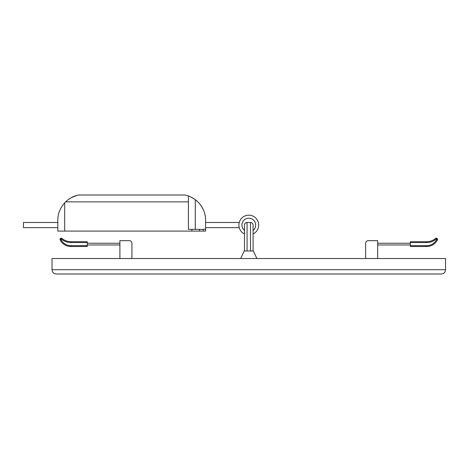 <?xml version="1.0" encoding="UTF-8"?>
<svg xmlns="http://www.w3.org/2000/svg" width="469" height="469" viewBox="0 0 469 469"><rect width="100%" height="100%" fill="white"/><g stroke="black" fill="none" stroke-linecap="round" stroke-linejoin="round"><path stroke-width="0.7" d="M445.55 269.71L445.55 258.536L52.024 258.536L52.024 269.71C52.276 272.319 53.706 273.749 56.315 274.002L441.253 274.002C443.862 273.749 445.298 272.319 445.55 269.71L52.024 269.71M122.825 240.667L129.35 240.667A2.58 2.58 0 0 1 131.93 243.241L131.93 256.989A2.58 2.58 0 0 1 131.414 258.536M129.35 240.667L119.9 240.667L119.9 258.536M131.93 243.241L131.93 256.989M374.749 240.667L368.218 240.667A2.58 2.58 0 0 0 365.644 243.241L365.644 256.989A2.58 2.58 0 0 0 366.154 258.536M368.218 240.667L377.668 240.667L377.668 258.536M365.644 243.241L365.644 256.989M410.322 242.555L410.322 241.699L426.69 241.699A13.748 13.748 0 0 0 435.672 238.358A0.862 0.862 0 0 1 436.721 238.299L437.225 238.645A0.862 0.862 0 0 1 437.513 239.729A12.03 12.03 0 0 1 426.69 246.506L410.322 246.506L410.322 245.65L426.69 245.65A11.168 11.168 0 0 0 436.739 239.354L436.234 239.008A14.609 14.609 0 0 1 426.69 242.555L410.322 242.555L410.322 245.65M435.672 238.358L436.234 239.008L436.721 238.299A0.862 0.862 0 0 0 435.672 238.358A13.748 13.748 0 0 1 426.69 241.699L426.69 242.555M437.513 239.729A0.862 0.862 0 0 0 437.225 238.645L436.739 239.354L437.513 239.729A12.03 12.03 0 0 1 426.69 246.506L426.69 245.65M87.252 242.555L87.252 241.699L70.883 241.699A13.748 13.748 0 0 1 61.902 238.358A0.862 0.862 0 0 0 60.853 238.299L60.349 238.645A0.862 0.862 0 0 0 60.061 239.729A12.03 12.03 0 0 0 70.883 246.506L87.252 246.506L87.252 245.65L70.883 245.65A11.168 11.168 0 0 1 60.829 239.354L61.339 239.008A14.609 14.609 0 0 0 70.883 242.555L87.252 242.555L87.252 245.65M61.902 238.358L61.339 239.008L60.853 238.299A0.862 0.862 0 0 1 61.902 238.358A13.748 13.748 0 0 0 70.883 241.699L70.883 242.555M60.061 239.729A0.862 0.862 0 0 1 60.349 238.645L60.829 239.354L60.061 239.729A12.03 12.03 0 0 0 70.883 246.506L70.883 245.65M240.673 258.536L244.202 250.979L253.371 250.979L256.895 258.536M250.505 222.494A2.58 2.58 0 0 1 253.084 225.067C252.914 223.49 252.052 222.628 250.505 222.494L247.069 222.494L250.505 222.494L250.505 250.979M244.49 225.067A2.58 2.58 0 0 1 247.069 222.494C245.516 222.628 244.66 223.49 244.49 225.067L244.49 250.979M244.49 230.437A6.877 6.877 0 0 1 248.787 218.196A6.877 6.877 0 0 1 253.084 230.437M248.787 215.189A9.878 9.878 0 0 1 253.084 233.967A9.878 9.878 0 0 0 248.787 215.189A9.878 9.878 0 0 0 244.49 233.967A9.878 9.878 0 0 1 248.787 215.189M239.249 222.494L205.61 222.494M239.249 227.647L205.61 227.647M65.578 201.869C69.154 198.545 72.941 196.388 76.922 195.403L78.44 194.998L184.985 194.998L188.421 196.001L188.421 201.869L65.578 201.869A25.777 25.777 0 0 0 64.693 202.778C60.026 208.166 57.74 214.011 57.822 220.301L57.822 231.082L191.862 231.082L191.862 229.364L199.583 229.364L199.583 231.082L191.862 231.082M205.61 229.364L205.61 231.082L203.229 231.082L203.229 229.364L205.61 229.364L205.61 220.301C205.686 214.011 203.399 208.166 198.733 202.778M191.862 229.364L188.421 229.364L188.421 201.869M203.229 231.082L199.583 231.082M76.922 195.403L71.13 197.736M69.476 198.733L68.128 199.677M188.421 196.001C189.124 196.001 191.416 197.226 195.297 199.677A25.777 25.777 0 0 1 205.61 220.301M203.229 229.364L199.583 229.364M197.854 201.869L195.215 199.618M193.949 198.733L192.349 197.771M192.296 197.736L189.634 196.464M188.216 195.925L186.504 195.403M57.822 227.647L23.45 227.647L23.45 222.494L57.822 222.494M247.069 250.979L247.069 222.494M64.693 202.778L64.693 231.082M195.297 229.364L195.297 199.677M87.252 244.965L119.9 244.965M87.252 243.241L119.9 243.241M410.322 243.241L377.668 243.241M410.322 244.965L377.668 244.965M253.084 250.979L253.084 225.067"/></g></svg>
